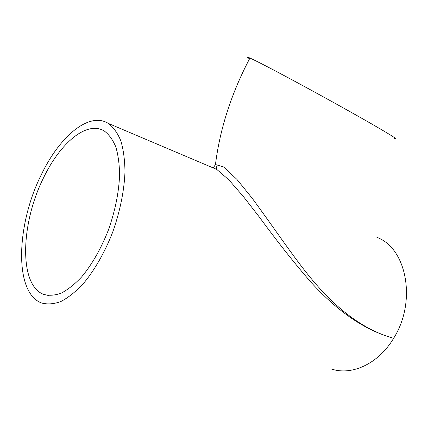 <?xml version="1.0" encoding="UTF-8"?>
<svg xmlns="http://www.w3.org/2000/svg" width="428" height="428" viewBox="0 0 428 428"><rect width="100%" height="100%" fill="white"/><g stroke="black" fill="none" stroke-linecap="round" stroke-linejoin="round"><path stroke-width="0.64" d="M213.267 167.942L215.461 164.534L223.566 166.925L236.893 179.359L252.236 198.303C272.732 226.155 290.949 253.328 307.379 273.877C334.985 308.492 363.549 329.908 393.075 338.115L393.642 338.281C416.187 302.826 407.338 251.568 379.866 238.631L376.592 237.048M249.519 58.818C246.614 56.892 246.753 56.635 249.936 58.037C256.195 60.819 275.83 71.021 301.451 84.899C327.056 98.766 355.968 114.87 374.136 125.361C392.562 136.056 399.131 140.293 393.835 138.073M331.267 368.931C351.575 375.982 378.384 363.934 393.642 338.281C365.56 330.55 338.109 311.975 311.279 282.555C295.539 264.6 277.981 242.446 258.614 216.097L243.682 196.912L228.959 179.942L216.493 169.172C216.643 168.332 216.429 166.861 215.851 164.764L215.461 164.534C219.928 128.737 231.42 93.24 249.936 58.037M41.334 174.667C59.487 136.612 89.029 111.248 108.37 123.43C113.431 127.255 117.582 133.049 120.83 140.812C123.446 149.634 124.826 159.997 124.976 171.896C124.254 190.572 120.011 211.582 112.708 232.099C104.823 252.322 94.518 270.298 83.273 283.71C75.692 291.741 68.229 297.679 60.888 301.526C53.784 304.105 47.294 304.575 41.42 302.933C13.578 292.383 16.499 223.828 41.334 174.667M43.651 177.62C60.204 143 86.943 120.231 104.368 131.064C109.012 134.531 112.821 139.796 115.795 146.868C118.187 154.909 119.449 164.352 119.583 175.186C118.856 192.616 115.137 210.876 108.423 229.954C101.029 248.695 92.106 264.349 81.646 276.911C74.745 284.224 67.94 289.633 61.247 293.127C54.763 295.47 48.84 295.866 43.479 294.325C18.425 284.738 20.94 222.485 43.651 177.62M108.37 123.43L216.943 169.504M43.479 294.325L48.701 295.555"/></g></svg>
